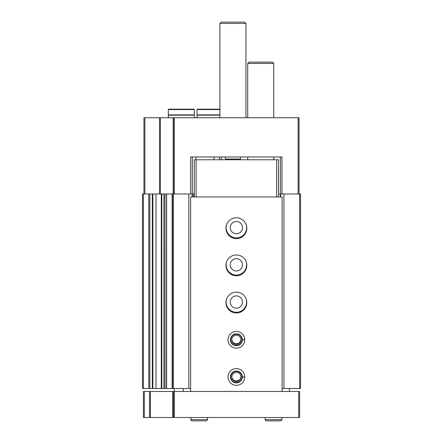 <?xml version="1.0" encoding="UTF-8"?>
<svg xmlns="http://www.w3.org/2000/svg" width="443" height="443" viewBox="0 0 443 443"><rect width="100%" height="100%" fill="white"/><g stroke="black" fill="none" stroke-linecap="round" stroke-linejoin="round"><path stroke-width="0.66" d="M280.358 196.952L280.358 193.979L278.497 193.979M280.358 156.972L280.358 193.979L300.531 193.979L300.531 388.494L299.601 388.494L299.601 193.979M143.953 193.979L143.953 117.733L173.429 117.733L173.429 193.979L190.695 193.979L190.695 156.972L281.969 156.972L281.969 193.979M173.429 117.733L299.047 117.733L299.047 193.979M194.255 193.979L190.695 193.979M219.545 156.972L219.545 159.762M152.841 388.494L142.469 388.494L142.469 193.979L156.008 193.979L156.008 388.494L152.841 388.494L152.841 193.979M161.822 388.494L156.008 388.494L156.008 193.979L163.932 193.979L163.932 388.494L161.822 388.494L161.822 193.979M166.496 388.494L163.932 388.494L163.932 193.979L173.429 193.979L173.429 388.494L188.823 388.494L188.823 193.979M166.496 193.979L166.424 388.494L172.128 388.494L172.128 193.979M172.499 193.979L172.499 388.494L172.128 388.494M172.499 388.494L173.429 388.494M188.823 388.494L190.628 388.494M192.118 196.952L192.118 193.979M192.395 196.952L192.395 193.979M226.65 224.474A10.228 10.228 0 0 0 236.379 237.863A10.228 10.228 0 0 0 246.103 224.474M226.65 261.669A10.228 10.228 0 0 0 236.379 275.059A10.228 10.228 0 0 0 246.103 261.669M226.65 298.859A10.228 10.228 0 0 0 236.379 312.249A10.228 10.228 0 0 0 246.103 298.859M280.635 196.952L280.635 193.979M282.125 388.494L283.93 388.494L283.93 193.979M283.93 388.494L299.601 388.494M196.022 159.762L196.022 156.972L192.306 156.972L192.306 193.979M240.942 376.683A4.574 4.574 0 0 1 236.379 380.974A4.574 4.574 0 0 1 231.811 376.683M240.942 339.493A4.574 4.574 0 0 1 236.379 343.785A4.574 4.574 0 0 1 231.811 339.493M236.379 308.156A6.136 6.136 0 0 1 231.063 298.953A6.136 6.136 0 0 1 241.69 298.953A6.136 6.136 0 0 1 236.379 308.156M236.379 270.966A6.136 6.136 0 0 1 231.063 261.763A6.136 6.136 0 0 1 241.69 261.763A6.136 6.136 0 0 1 236.379 270.966M236.379 233.771A6.136 6.136 0 0 1 231.063 224.568A6.136 6.136 0 0 1 241.69 224.568A6.136 6.136 0 0 1 236.379 233.771M219.922 117.733L219.922 23.451L245.954 23.451L245.954 117.733M219.922 23.451L221.223 22.15L244.652 22.15L245.954 23.451M215.641 109.177L204.483 109.177M219.922 109.177L197.417 109.177L197.046 109.554L197.046 114.881L219.922 114.881M219.922 115.163L197.046 115.163L197.046 117.733M186.913 109.177L175.755 109.177M194.35 109.554L193.979 109.177L168.689 109.177L168.318 109.554L168.318 114.881L194.35 114.881L194.35 109.554L168.318 109.554M193.048 114.881L193.048 115.163M194.35 117.733L194.35 115.163L168.318 115.163L168.318 117.733M149.54 391.468L190.628 391.468L190.628 196.952L282.125 196.952L282.125 391.468L299.601 391.468L299.601 417.505L143.399 417.505L143.399 391.468L149.54 391.468L149.54 417.505M173.429 391.468L173.429 417.505M174.293 391.468L174.293 388.494M190.628 391.468L282.125 391.468M289.467 388.494L289.467 391.468M183.286 388.494L183.286 391.468M236.379 238.611A10.416 10.416 0 0 1 227.359 222.99A10.416 10.416 0 0 1 245.394 222.99A10.416 10.416 0 0 1 236.379 238.611M236.379 275.801A10.416 10.416 0 0 1 227.359 260.179A10.416 10.416 0 0 1 245.394 260.179A10.416 10.416 0 0 1 236.379 275.801M236.379 312.991A10.416 10.416 0 0 1 227.359 297.369A10.416 10.416 0 0 1 245.394 297.369A10.416 10.416 0 0 1 236.379 312.991M244.746 339.67A8.367 8.367 0 0 0 232.165 332.543A8.367 8.367 0 0 0 232.165 347.002A8.367 8.367 0 0 0 244.746 339.875A8.367 8.367 0 0 1 232.165 347.002A8.367 8.367 0 0 1 232.165 332.543A8.367 8.367 0 0 1 244.746 339.67L242.327 339.753L244.746 339.67A8.367 8.367 0 0 1 244.746 339.875L243.7 339.836M244.746 376.86A8.367 8.367 0 0 0 232.165 369.733A8.367 8.367 0 0 0 232.165 384.192A8.367 8.367 0 0 0 244.746 377.065A8.367 8.367 0 0 1 232.165 384.192A8.367 8.367 0 0 1 232.165 369.733A8.367 8.367 0 0 1 244.746 376.86L242.327 376.943L244.746 376.86A8.367 8.367 0 0 1 244.746 377.065L243.7 377.032M194.255 196.952L194.255 159.762L278.497 159.762L278.497 196.952M276.637 159.762L276.637 196.952M196.116 159.762L196.116 196.952M236.379 382.542A5.576 5.576 0 0 1 231.545 374.174A5.576 5.576 0 0 1 241.208 374.174A5.576 5.576 0 0 1 236.379 382.542M236.379 381.534A4.574 4.574 0 0 1 232.42 374.678A4.574 4.574 0 0 1 240.339 374.678A4.574 4.574 0 0 1 236.379 381.534M236.379 345.352A5.576 5.576 0 0 1 231.545 336.979A5.576 5.576 0 0 1 241.208 336.979A5.576 5.576 0 0 1 236.379 345.352M236.379 344.344A4.574 4.574 0 0 1 232.42 337.483A4.574 4.574 0 0 1 240.339 337.483A4.574 4.574 0 0 1 236.379 344.344M247.72 117.733L247.72 63.432L273.757 63.432L273.757 117.733M247.72 63.432L249.021 62.131L272.451 62.131L273.757 63.432M242.327 376.943A5.953 5.953 0 0 0 233.395 371.815A5.953 5.953 0 0 0 233.395 382.115A5.953 5.953 0 0 0 242.327 376.982A5.953 5.953 0 0 1 233.395 382.115A5.953 5.953 0 0 1 233.395 371.815A5.953 5.953 0 0 1 242.327 376.943M242.327 339.753A5.953 5.953 0 0 0 233.395 334.62A5.953 5.953 0 0 0 233.395 344.92A5.953 5.953 0 0 0 242.327 339.792A5.953 5.953 0 0 1 233.395 344.92A5.953 5.953 0 0 1 233.395 334.62A5.953 5.953 0 0 1 242.327 339.753M281.936 419.643L281.936 417.505L281.936 419.643L280.729 420.85L281.936 419.643L265.202 419.643C264.986 419.997 265.39 420.401 266.409 420.85L280.729 420.85M207.551 419.643L207.551 417.505L207.551 419.643L206.344 420.85L207.551 419.643L190.817 419.643C190.612 420.014 191.016 420.418 192.024 420.85L206.344 420.85M298.117 117.733L298.117 193.979M174.359 117.733L174.359 193.979M144.883 117.733L144.883 193.979M159.486 117.733L159.486 193.979M160.421 117.733L160.421 193.979M173.169 117.733L173.169 193.979M221.406 156.972L221.406 159.762M143.399 388.494L143.399 193.979M148.793 388.494L148.793 193.979M149.834 388.494L149.834 193.979M152.314 388.494L152.314 193.979M161.291 388.494L161.291 193.979M164.94 388.494L164.94 193.979M166.618 388.494L166.618 193.979M193.696 196.952L193.696 193.979M213.969 156.972L213.969 159.762M225.116 156.972L225.553 159.026L240.322 159.026L240.759 156.972M219.922 109.554L197.046 109.554M298.676 391.468L298.676 417.505M144.324 391.468L144.324 417.505M150.41 391.468L150.41 417.505M172.792 391.468L172.792 417.505M174.359 391.468L174.359 417.505M225.553 159.026L226.462 159.762M240.322 159.026L239.414 159.762M198.348 114.881L198.348 115.163M169.619 114.881L169.619 115.163M273.757 159.762L273.757 156.972M247.72 159.762L247.72 156.972M265.202 417.505L265.202 419.643M190.817 417.505L190.817 419.643"/></g></svg>
